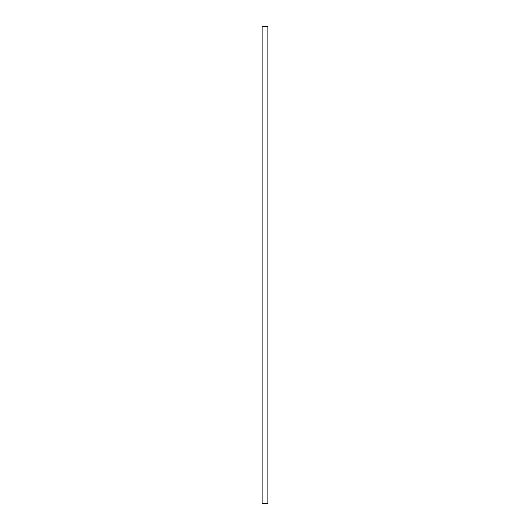 <?xml version="1.0" encoding="UTF-8"?>
<svg xmlns="http://www.w3.org/2000/svg" width="530" height="530" viewBox="0 0 530 530"><rect width="100%" height="100%" fill="white"/><g stroke="black" fill="none" stroke-linecap="round" stroke-linejoin="round"><path stroke-width="0.79" d="M267.862 503.5L262.138 503.5L262.138 26.5L267.862 26.5L267.862 503.5"/></g></svg>
